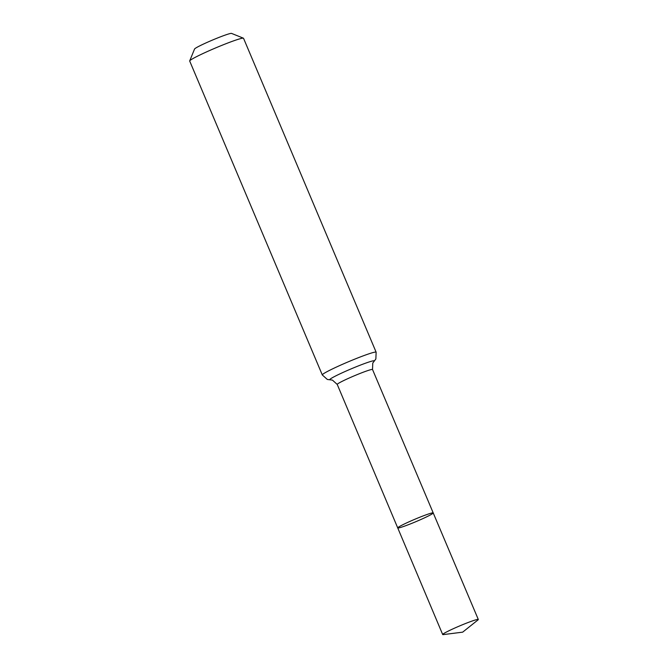 <?xml version="1.0" encoding="UTF-8"?>
<svg xmlns="http://www.w3.org/2000/svg" width="668" height="668" viewBox="0 0 668 668"><rect width="100%" height="100%" fill="white"/><g stroke="black" fill="none" stroke-linecap="round" stroke-linejoin="round"><path stroke-width="1" d="M419.78 519.996A19.255 1.311 157.1 0 0 433.215 512.932A19.255 1.311 157.1 0 0 414.962 519.22A19.255 1.311 157.1 0 0 397.736 527.92A19.255 1.311 157.1 0 0 419.78 519.996M322.302 374.948A29.225 1.987 157.1 0 1 348.445 361.747A29.225 1.987 157.1 0 1 376.142 352.211L243.536 38.293A29.225 1.987 157.1 0 0 243.419 38.193L231.529 33.4A20.115 1.369 157.1 0 0 212.549 40.038A20.115 1.369 157.1 0 0 194.555 49.014L189.704 60.888A29.225 1.987 157.1 0 0 189.695 61.038L322.302 374.948L327.345 379.466L332.439 380.109L337.231 384.434L442.684 634.525A19.33 1.311 157.1 0 0 443.31 634.6L462.673 632.153L477.921 619.979A19.33 1.311 157.1 0 0 478.305 619.478A19.33 1.311 157.1 0 0 456.169 627.436A19.33 1.311 157.1 0 0 442.684 634.525M243.419 38.193A29.225 1.987 157.1 0 0 215.847 47.837A29.225 1.987 157.1 0 0 189.704 60.888M376.142 352.211L375.859 358.975L372.769 363.066L372.527 369.521L433.215 512.932A19.255 1.311 157.1 0 0 414.962 519.22A19.255 1.311 157.1 0 0 397.736 527.92M372.527 369.521A19.163 1.303 157.1 0 0 354.374 375.775A19.163 1.303 157.1 0 0 337.231 384.434M374.088 361.288A24.19 1.645 157.1 0 0 351.41 368.761A24.19 1.645 157.1 0 0 330.243 379.808M433.215 512.932L478.305 619.478"/></g></svg>
